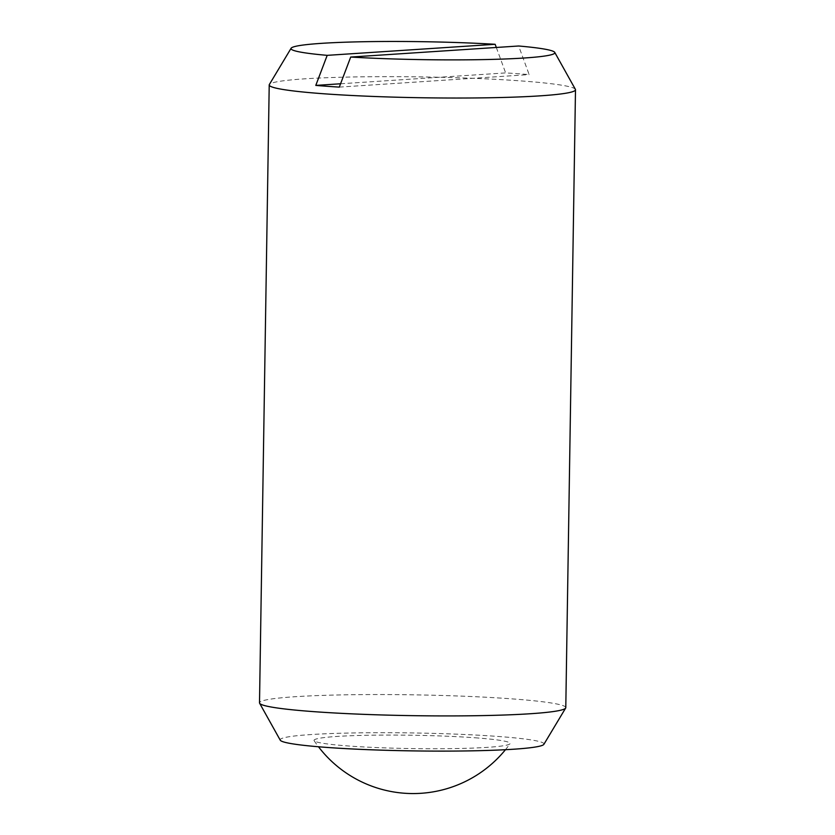 <?xml version="1.0" encoding="UTF-8"?>
<svg xmlns="http://www.w3.org/2000/svg" width="835" height="835" viewBox="0 0 835 835"><rect width="100%" height="100%" fill="white"/><g stroke="black" fill="none" stroke-linecap="round" stroke-linejoin="round"><path stroke-width="0.63" stroke-dasharray="4.17 3.13" d="M474.917 737.775A98.06 6.67 -179.1 0 1 510.008 743.755A98.06 6.67 -179.1 0 1 487.337 747.356A98.06 6.67 -179.1 0 1 349.228 746.041A98.06 6.67 -179.1 0 1 314.127 740.687A98.06 6.67 -179.1 0 1 368.496 735.249A98.06 6.67 -179.1 0 1 474.917 737.775M565.786 707.642A153.16 10.417 0.9 0 0 510.801 698.78A153.16 10.417 0.9 0 0 347.83 694.783A153.16 10.417 0.9 0 0 259.508 702.83M575.378 89.335A153.16 10.417 0.9 0 0 520.508 80.88A153.16 10.417 0.9 0 0 360.282 76.851A153.16 10.417 0.9 0 0 269.34 84.533M543.888 744.329A131.94 8.976 0.9 0 0 496.627 736.345A131.94 8.976 0.9 0 0 353.894 732.942A131.94 8.976 0.9 0 0 280.247 740.186M340.565 83.771L505.634 72.906A148.912 10.124 -179.1 0 1 517.898 73.72A148.912 10.124 -179.1 0 1 529.15 74.607L518.66 45.998M339.302 87.111L529.15 74.607M496.314 47.47L505.634 72.906M505.457 749.705A119.123 119.123 0 0 0 510.008 743.755M314.127 740.687A119.123 119.123 0 0 0 318.479 746.772"/><path stroke-width="1.25" d="M350.7 57.051L339.302 87.111A148.912 10.124 -179.1 0 1 327.038 86.287A148.912 10.124 -179.1 0 1 315.787 85.41L327.195 55.35L495.155 44.297A131.94 8.976 0.9 0 0 362.536 41.75A131.94 8.976 0.9 0 0 291.112 48.253L269.34 84.533A153.16 10.417 0.9 0 0 269.214 84.94L259.508 702.83A153.16 10.417 0.9 0 0 259.622 703.247A153.16 10.417 0.9 0 0 314.492 711.702A153.16 10.417 0.9 0 0 474.718 715.731A153.16 10.417 0.9 0 0 565.66 708.049A153.16 10.417 0.9 0 0 565.786 707.642L575.492 89.752A153.16 10.417 0.9 0 0 575.378 89.335L554.753 52.396A131.94 8.976 0.9 0 0 518.66 45.998L350.7 57.051A131.94 8.976 0.9 0 0 487.89 59.504A131.94 8.976 0.9 0 0 554.753 52.396M269.214 84.94A153.16 10.417 0.9 0 0 324.199 93.802A153.16 10.417 0.9 0 0 487.17 97.799A153.16 10.417 0.9 0 0 575.492 89.752M259.622 703.247L280.247 740.186A131.94 8.976 0.9 0 0 327.518 747.471A131.94 8.976 0.9 0 0 465.544 750.947A131.94 8.976 0.9 0 0 543.888 744.329L565.66 708.049M315.787 85.41L340.565 83.771M495.155 44.297L496.314 47.47M291.112 48.253A131.94 8.976 0.9 0 0 327.195 55.35M318.479 746.772A119.123 119.123 0 0 0 505.457 749.705"/></g></svg>
